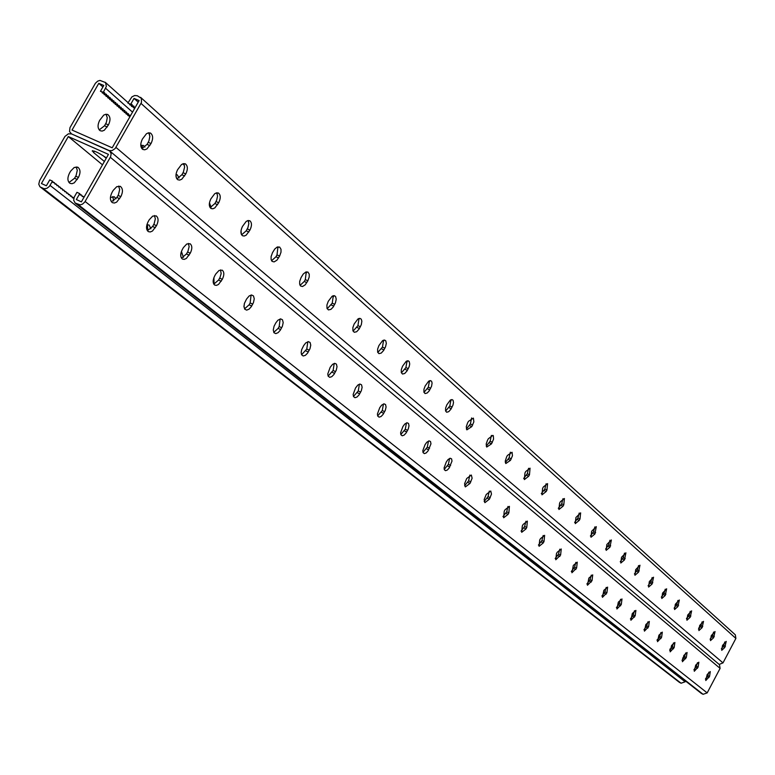 <?xml version="1.0" encoding="UTF-8"?>
<svg xmlns="http://www.w3.org/2000/svg" width="775" height="775" viewBox="0 0 775 775"><rect width="100%" height="100%" fill="white"/><g stroke="black" fill="none" stroke-linecap="round" stroke-linejoin="round"><path stroke-width="1.16" d="M105.652 95.228L106.02 96.226L110.098 97.563L110.641 99.045L111.939 99.19L112.482 100.672L113.78 100.808L114.312 102.29L115.611 102.436L116.143 103.908L117.442 104.044L117.974 105.516L119.263 105.652L119.796 107.124L121.084 107.26L121.607 108.723L122.896 108.858L123.419 110.321L124.707 110.457L125.23 111.92L126.509 112.046L127.032 113.508L128.301 113.634L128.824 115.087L130.103 115.223L130.365 115.95M103.802 93.591L104.16 94.589L108.248 95.926L108.791 97.418M101.942 91.954L102.31 92.952L106.398 94.298L106.94 95.78M109.798 151.018L111.164 153.799L110.583 156.792L84.795 202.033L82.45 204.164L80.203 204.871L75.136 203.04L701.22 693.315L703.09 694.313L707.178 692.898L720.101 668.37L719.462 664.679L109.798 151.018L71.552 133.92L109.411 150.65L112.172 150.563L115.223 148.461L141.467 102.484L141.37 98.347L137.311 95.732L134.637 95.528L131.915 96.885L127.865 103.075L130.684 104.286L134.036 98.406L139.122 100.576L112.201 147.802L72.036 130.055L98.783 83.342L103.782 85.473L100.44 91.305L104.538 92.651L105.08 94.143M451.166 400.365L450.662 399.919M429.699 381.445L429.118 380.932M407.282 361.692L406.613 361.102M383.228 340.302L383.79 340.787M333.211 295.963L333.608 296.68M305.844 272.006L306.619 272.713M248.058 220.846L248.649 221.757M216.235 192.936L217.271 193.886M182.793 163.835L184.421 165.249M148.703 133.203L149.556 134.356M129.328 116.114L129.716 117.083M127.536 114.526L127.875 115.485L130.084 116.434M125.734 112.947L126.083 113.906L128.824 115.087M123.932 111.358L124.281 112.317L127.032 113.508M122.13 109.769L122.479 110.728L125.23 111.92M120.319 108.171L120.668 109.13L123.419 110.321M118.507 106.562L118.856 107.541L121.607 108.723M116.686 104.964L117.035 105.933L119.796 107.124M114.855 103.346L115.213 104.325L117.974 105.516M113.024 101.738L113.383 102.717L116.143 103.908M111.193 100.12L111.552 101.099L114.312 102.29M109.352 98.493L109.711 99.481L112.482 100.672M107.502 96.865L107.87 97.853L110.641 99.045M685.536 681.031L685.129 681.797L681.07 683.221L679.239 682.232L39.893 186.697L38.769 184.198L39.612 180.623L64.964 136.419L68.365 133.833L71.552 133.92L69.537 131.576L69.953 127.691L95.422 83.235L97.718 81.133L99.936 80.406L105.516 82.547L106.369 86.374L103.22 92.506M102.881 155.513L106.223 158.294L102.881 155.513M98.783 83.342L102.91 86.994M241.354 234.341L241.035 230.592M211.081 207.322L209.453 202.808M179.083 177.979L177.349 174.937L176.002 174.588M144.906 147.095L143.569 145.593L140.788 145.448M99.617 120.416C97.398 125.095 97.573 128.524 100.13 130.704L102.126 131.101L104.334 130.239L108.432 124.93C110.651 120.261 110.476 116.831 107.919 114.632L105.933 114.245L103.724 115.097L99.617 120.416M686.563 618.198L687.328 617.995M698.682 628.002L699.283 628.341M175.964 175.189L176.506 178.24M141.786 145.225L142.803 148.374M106.097 114.225L107.26 117.761L106.398 122.295L104.528 125.782L99.2 129.909M148.073 132.932L149.178 133.416M247.622 220.652L248.387 220.991M277.237 247.06L278.244 247.516M332.93 295.827L333.434 296.06M358.525 318.641L359.213 318.951M134.036 98.406L138.221 102.164M130.684 104.286L131.992 104.431L132.515 105.923L133.823 106.059L134.346 107.551L135.102 107.638M133.009 106.979L134.608 108.51M131.178 105.352L131.537 106.349L134.346 107.551M129.347 103.714L129.706 104.712L132.515 105.923M505.319 462.607L509.097 457.812L510.357 452.183M486.235 446.129L490.139 441.237L491.389 435.414M466.347 428.953L470.386 423.973L471.626 417.948M445.615 411.06L449.8 405.974L451.021 399.745M423.983 392.382L428.323 387.2L429.524 380.738M401.402 372.872L405.897 367.592L407.069 360.898M377.783 352.48L382.463 347.093L383.596 340.157M353.08 331.138L357.934 325.645L359.028 318.457M327.195 308.779L332.233 303.19L333.289 295.721M300.061 285.336L304.275 281.461L305.292 279.63L306.29 271.87M271.57 260.72L275.968 256.777L277.014 254.907L277.944 246.838M241.616 234.835L246.208 230.824L247.913 227.637L248.833 223.655L248.136 220.517M210.102 207.603L214.898 203.525L216.651 200.231L217.572 196.075L216.767 192.81M176.884 178.889L181.892 174.743L183.394 172.05L184.624 167.013L183.694 163.612M141.825 148.587L147.066 144.382L148.945 140.876L149.846 136.332L148.781 132.796M528.579 468.294L527.31 473.738L523.667 478.446M546.104 483.794L544.835 489.064L541.308 493.665M562.97 498.703L561.691 503.798L558.291 508.323M579.206 513.06L577.927 518L574.633 522.428M594.851 526.903L593.582 531.679L590.395 536.019M609.935 540.243L608.675 544.873L605.585 549.126M624.495 553.127L623.236 557.613L620.252 561.778M638.552 565.566L637.302 569.906L634.415 573.984M652.124 577.578L650.884 581.783L648.094 585.784M665.25 589.194L664.02 593.272L661.317 597.186M677.941 600.431L676.73 604.384L674.114 608.21M690.225 611.31L689.023 615.127L686.495 618.876M702.121 621.841L700.929 625.541L698.478 629.213M713.639 632.051L712.467 635.626L710.094 639.22M724.809 641.942L723.656 645.41L721.351 648.917M719.161 664.427L722.998 662.887L735.882 638.426L735.33 634.832L140.595 97.35M506.588 456.979L507.412 455.458L512.081 452.28L512.449 455.807L510.463 460.36L505.804 463.547L505.242 461.173L506.588 456.979M487.485 440.307L488.327 438.757L492.881 435.356L493.346 435.812L493.549 439.173L491.524 443.833L486.719 447.049L486.187 444.027L487.485 440.307M467.587 422.937L468.449 421.358L473.399 418.122L473.854 421.852L471.791 426.608L466.85 429.854L466.269 426.744L467.587 422.937M446.836 404.831L450.217 400.2L451.98 399.571L453.055 400.229L453.501 402.554L452.968 405.102L450.914 409.2L448.735 411.67L446.671 412.252L445.567 410.886L445.615 408.086L446.836 404.831M425.194 385.931L428.653 381.213L430.474 380.593L431.597 381.281L432.092 383.092L431.549 386.299L429.108 390.997L427.209 392.993L425.078 393.564L423.915 392.15L423.944 389.273L425.194 385.931M402.574 366.188L406.129 361.392L408.018 360.772L409.19 361.489L409.713 363.969L409.181 366.653L407.03 370.925L404.734 373.482L402.516 374.044L401.295 372.581L401.305 369.617L402.574 366.188M378.927 345.553L382.579 340.661L384.536 340.051L385.766 340.806L386.328 343.354L385.533 346.832L383.606 350.494L381.232 353.09L378.936 353.632L377.657 352.112L377.638 349.06L378.927 345.553M354.185 323.95L357.934 318.971L359.958 318.37L361.247 319.155L361.857 321.16L361.334 324.638L359.077 329.104L356.645 331.748L354.262 332.281L352.916 330.702L352.867 327.554L354.185 323.95M328.261 301.32L332.117 296.244L334.219 295.643L335.565 296.476L336.234 299.208L335.43 302.88L333.017 307.268L330.886 309.39L328.416 309.913L326.992 308.266L326.914 305.021L328.261 301.32M301.058 277.586L303.248 274.03L305.951 271.967L307.956 272.073L309.254 274.205L309.215 276.985L307.849 280.782L305.234 284.812L302.521 286.517L300.593 286.023L299.654 284.163L299.692 281.383L301.058 277.586M272.509 252.66L274.757 249.027L277.082 247.128L279.639 247.07L281.015 249.288L281.005 252.166L279.61 256.07L276.927 260.187L274.118 261.902L272.093 261.378L271.105 259.441L271.105 256.573L272.509 252.66M242.478 226.445L246.218 221.398L248.165 220.517L249.87 220.788C251.972 222.657 251.991 225.767 249.928 230.097L246.208 235.135L244.251 236.026L242.546 235.755C240.444 233.895 240.415 230.795 242.478 226.445M210.877 198.865L214.723 193.702L216.748 192.82L218.531 193.12C220.759 195.087 220.807 198.303 218.695 202.75L214.849 207.903L212.825 208.795L211.032 208.494C208.804 206.537 208.756 203.331 210.877 198.865M177.553 169.773L181.534 164.503L183.636 163.622L185.506 163.961C187.86 166.034 187.957 169.357 185.777 173.939L181.805 179.199L179.703 180.091L177.824 179.752C175.47 177.698 175.373 174.375 177.553 169.773M142.387 139.074L146.494 133.688L148.684 132.806L150.65 133.184C153.15 135.363 153.276 138.812 151.038 143.53L146.94 148.916L144.741 149.798L142.774 149.43C140.265 147.26 140.139 143.811 142.387 139.074M528.666 476.247L529.47 474.765L530.052 468.177L525.75 471.51L524.946 473.002L524.365 479.589L528.666 476.247L526.506 475.23M546.172 491.534L546.956 490.071L547.567 483.639L543.382 486.942L542.587 488.405L541.987 494.828L546.172 491.534L544.05 490.517M563.018 506.23L563.783 504.806L564.413 498.519L560.335 501.783L559.569 503.217L558.94 509.495L563.018 506.23L560.926 505.232M579.235 520.393L579.991 518.988L580.64 512.856L575.912 517.487L575.263 523.629L579.235 520.393L577.172 519.405M594.871 534.043L596.285 526.661L591.664 531.243L590.996 537.24L594.871 534.043L592.836 533.064M609.944 547.198L611.359 539.981L606.854 544.496L606.166 550.366L609.944 547.198L607.949 546.23M624.495 559.899L625.909 552.827L621.511 557.293L620.814 563.028L624.495 559.899L622.519 558.94M638.542 572.163L639.966 565.227L635.665 569.644L634.948 575.263L638.542 572.163L636.595 571.214M652.124 584.011L653.538 577.22L649.334 581.579L648.607 587.072L652.124 584.011L650.196 583.071M665.241 595.462L666.655 588.806L662.548 593.107L661.802 598.494L665.241 595.462L663.352 594.541M677.931 606.544L679.346 600.005L675.325 604.268L674.579 609.547L677.931 606.544L676.062 605.624M690.215 617.258L691.629 610.855L687.696 615.059L686.931 620.232L690.215 617.258L688.374 616.357M702.111 627.643L703.526 621.356L699.67 625.512L698.895 630.588L702.111 627.643L700.29 626.752M713.639 637.699L715.044 631.528L711.266 635.636L710.491 640.615L713.639 637.699L711.837 636.817M724.809 647.454L726.214 641.39L722.513 645.449L721.728 650.341L724.809 647.454L723.036 646.583M40.232 186.998L44.117 188.732L46.868 188.335L49.338 186.465L52.506 181.156L49.745 179.897L46.374 185.787L41.424 183.52L68.307 136.555L108.452 154.38L81.385 201.858L76.347 199.543L79.738 193.605L80.3 195.048L81.646 195.126L82.218 196.569L83.564 196.637L83.884 197.47M75.136 203.04L73.654 200.212L74.235 197.112L76.938 192.326L79.738 193.605M92.477 150.641L93.572 152.52L104.392 161.51M92.215 151.106C93.698 150.331 98.435 152.597 106.437 157.906M68.307 136.555L102.484 164.843M489.287 491.098L488.037 496.63L484.162 501.512M469.853 475.094L468.604 480.82L464.603 485.789M449.607 458.422L448.376 464.341L444.22 469.418M428.498 441.043L427.287 447.165L422.976 452.348M406.468 422.908L405.277 429.243L400.811 434.523M383.46 403.969L382.288 410.527L377.657 415.913M359.397 384.158L358.263 390.968L353.448 396.451M334.219 363.436L333.114 370.489L328.116 376.088M307.83 341.717L306.774 349.041L301.582 354.747M280.153 318.951L279.155 326.556L278.138 328.387L273.749 332.368M251.09 295.033L250.151 302.938L249.104 304.817L244.532 308.867M220.536 269.894L221.156 273.594L219.993 277.498L218.589 280.037L213.803 284.163M188.364 243.428L189.139 246.624L187.918 251.342L186.475 253.958L181.476 258.153M154.448 215.528L155.339 218.85L154.118 223.781L152.617 226.474L147.386 230.737M118.643 186.078L119.67 189.546L118.439 194.69L116.889 197.46L111.416 201.791M502.956 516.615L506.695 511.829L507.964 506.472M521.033 531.137L524.646 526.448L525.915 521.265M538.422 545.106L541.919 540.504L543.178 535.496M555.171 558.552L558.542 554.048L559.812 549.194M571.311 571.514L574.575 567.106L575.835 562.398M586.878 584.011L590.027 579.69L591.286 575.127M601.894 596.072L604.946 591.829L606.195 587.421M616.387 607.707L619.341 603.56L620.591 599.278M630.404 618.954L633.262 614.885L634.493 610.748M643.938 629.813L646.708 625.842L647.929 621.831M657.035 640.324L659.719 636.43L660.92 632.545M669.716 650.496L672.303 646.679L673.504 642.921M681.99 660.339L684.499 656.609L685.672 652.967M693.887 669.871L696.308 666.229L697.471 662.702M705.405 679.113L707.759 675.548L708.902 672.128M486.254 494.46L484.162 499.575L484.888 502.655L489.393 499.207L491.486 494.101L490.759 491.021L486.254 494.46M466.695 478.524L464.564 483.755L465.349 486.913L469.989 483.435L472.12 478.214L471.336 475.046L466.695 478.524M446.323 461.919L444.094 467.848L444.337 469.737L445.548 470.687L447.301 470.037L449.132 468.052L451.999 461.086L451.583 458.868L450.227 458.248L448.047 459.546L446.323 461.919M425.088 444.608L422.811 450.672L423.073 452.61L424.351 453.608L426.153 452.958L428.042 450.943L430.968 443.823L430.512 441.537L429.098 440.888L426.851 442.196L425.088 444.608M402.913 426.541L400.607 432.75L400.898 434.746L402.225 435.782L404.095 435.133L406.032 433.089L408.231 429.059L409.016 425.804L408.522 423.45L407.049 422.772L404.734 424.08L402.913 426.541M379.76 407.66L377.406 414.024L377.725 416.088L379.12 417.163L381.058 416.514L383.044 414.451L385.301 410.324L386.086 406.991L385.553 404.56L384.022 403.843L381.62 405.17L379.76 407.66M355.551 387.926L353.148 394.456L353.507 396.577L354.96 397.701L356.965 397.062L359.019 394.959L361.324 390.736L362.119 387.316L361.547 384.807L359.939 384.061L357.885 385.01L355.551 387.926M330.198 367.272L327.767 373.967L328.154 376.156L329.685 377.328L331.758 376.689L333.88 374.558L336.234 370.247L337.028 366.73L336.418 364.134L334.732 363.349L332.611 364.308L330.198 367.272M303.645 345.631L301.688 349.612L301.165 352.499L301.591 354.766L303.19 355.987L305.35 355.357L307.53 353.187L309.961 348.779L310.756 345.156L310.087 342.482L308.334 341.649L305.67 342.986L303.645 345.631M275.793 322.923L274.059 326.246L273.265 329.976L273.992 332.746L275.832 333.618L278.128 332.649L280.308 330.189L282.4 326.265L283.195 322.536L282.468 319.765L280.627 318.883L277.876 320.24L275.793 322.923M246.537 299.082L244.474 303.267L243.96 306.328L244.745 309.196L246.682 310.126L249.066 309.157L251.313 306.648L253.454 302.628L254.258 298.792L253.473 295.914L251.546 294.984L249.162 295.943L246.537 299.082M215.77 274.011L214.685 275.948C212.641 280.23 212.66 283.292 214.752 285.103L216.506 285.374L218.511 284.454L222.299 279.329C224.343 275.057 224.324 271.996 222.231 270.175L218.996 270.485L215.77 274.011M183.384 247.612L182.27 249.598C180.158 254.006 180.217 257.164 182.435 259.073L184.266 259.373L186.349 258.453L190.263 253.222C192.365 248.823 192.307 245.665 190.098 243.747L186.717 244.018L183.384 247.612M149.236 219.78L148.083 221.815C145.923 226.358 146.01 229.623 148.364 231.628L150.282 231.967L152.452 231.047L156.492 225.699C158.652 221.166 158.565 217.901 156.221 215.886L152.685 216.118L149.236 219.78M113.189 190.398L111.997 192.491C109.769 197.16 109.905 200.551 112.394 202.662L114.409 203.031L116.667 202.11L120.852 196.647C123.08 191.987 122.944 188.596 120.454 186.475L116.754 186.668L113.189 190.398M508.855 512.876L508.042 514.368L503.663 517.768L504.225 511.267L505.038 509.766L509.417 506.366L508.855 512.876L506.695 511.829M526.768 527.475L525.973 528.938L521.711 532.309L522.302 525.954L523.096 524.491L527.358 521.12L526.768 527.475L524.646 526.448M544.002 541.531L543.227 542.965L539.08 546.298L539.691 540.088L540.475 538.644L544.622 535.322L544.002 541.531L541.919 540.504M560.606 555.055L555.801 559.763L556.44 553.699L557.206 552.284L561.245 548.991L560.606 555.055L558.542 554.048M576.6 568.094L571.921 572.744L573.326 565.421L577.259 562.166L576.6 568.094L574.575 567.106M592.032 580.669L587.46 585.251L588.864 578.092L592.71 574.866L592.032 580.669L590.027 579.69M606.912 592.798L602.446 597.331L603.861 590.317L607.61 587.13L606.912 592.798L604.946 591.829M621.288 604.519L616.929 608.985L618.343 602.117L621.996 598.959L621.288 604.519L619.341 603.56M635.171 615.834L630.908 620.252L632.322 613.509L635.897 610.39L635.171 615.834L633.262 614.885M648.597 626.772L644.432 631.141L645.846 624.524L649.334 621.443L648.597 626.772L646.708 625.842M661.579 637.36L657.5 641.671L658.915 635.18L662.325 632.129L661.579 637.36L659.719 636.43M674.143 647.6L670.162 651.852L671.567 645.498L674.899 642.475L674.143 647.6L672.303 646.679M686.311 657.51L682.407 661.724L683.812 655.476L687.076 652.482L686.311 657.51L684.499 656.609M698.101 667.12L694.274 671.276L695.679 665.144L698.866 662.189L698.101 667.12L696.308 666.229M709.522 676.43L705.773 680.537L707.178 674.521L710.297 671.586L709.522 676.43L707.759 675.548M81.646 195.126L80.048 194.389M83.564 196.637L81.956 195.91M52.506 181.156L53.087 182.6L54.444 182.687L55.025 184.121L56.381 184.208L56.962 185.642L58.309 185.719L58.89 187.153L60.237 187.24L60.808 188.664L62.155 188.742L62.727 190.175L64.073 190.253L64.645 191.677L65.982 191.754L66.543 193.169L67.88 193.246L68.452 194.661L69.779 194.738L70.341 196.153L71.668 196.23L72.24 197.635L73.799 198.322M244.338 303.722L243.989 307.045M213.91 277.595L214.065 284.115M181.418 251.42L183.423 257.377M146.882 224.76L149.1 225.012L150.892 228.799M110.428 197.412L114.477 196.928L115.998 198.817M70.632 171.139L74.206 167.468L77.946 167.313C80.484 169.444 80.658 172.825 78.459 177.436L74.284 182.822L72.007 183.714L69.963 183.326C67.415 181.205 67.251 177.833 69.45 173.213L70.632 171.139M658.45 638.697L657.074 639.888M671.334 648.481L669.988 648.995M683.492 658.469L682.542 658.072M180.807 256.36L180.953 253.028M147.841 230.659L147.405 224.672M113.673 200.996L112.743 196.559M68.994 182.503L74.565 178.25L76.105 175.508L77.287 170.355L76.173 166.896M670.046 648.946L669.774 650.448M52.826 181.941L54.444 182.687M58.619 186.494L60.237 187.24M56.691 184.983L58.309 185.719M60.547 188.005L62.155 188.742M62.465 189.517L64.073 190.253M64.373 191.018L65.982 191.754M66.282 192.51L67.88 193.246M68.19 194.012L69.779 194.738M70.079 195.494L71.668 196.23M71.978 196.986L73.557 197.712M54.763 183.462L56.381 184.208M132.535 112.142L105.633 88.282M107.26 126.974L104.528 125.782M108.432 124.93L105.691 123.738M722.998 662.887L115.959 147.405M735.882 638.426L141.021 103.424M147.066 144.382L149.856 145.603M148.238 142.319L151.038 143.53M181.892 174.743L184.634 175.954M183.036 172.738L185.777 173.939M214.898 203.525L217.591 204.716M216.002 201.558L218.695 202.75M246.208 230.824L248.852 232.006M247.283 228.916L249.928 230.097M275.968 256.777L278.564 257.939M277.014 254.907L279.61 256.07M304.275 281.461L306.832 282.613M305.292 279.63L307.849 280.782M331.245 304.972L333.754 306.115M332.233 303.19L334.742 304.323M356.965 327.399L359.426 328.522M357.934 325.645L360.394 326.779M381.513 348.798L383.935 349.922M382.463 347.093L384.875 348.207M404.986 369.258L407.359 370.363M405.897 367.592L408.28 368.697M427.432 388.837L429.767 389.922M428.323 387.2L430.668 388.285M448.928 407.582L451.224 408.657M449.8 405.974L452.106 407.049M469.534 425.543L471.791 426.608M470.386 423.973L472.653 425.039M489.296 442.777L491.524 443.833M490.139 441.237L492.367 442.283M508.274 459.323L510.463 460.36M509.097 457.812L511.287 458.848M723.656 645.41L725.429 646.282M712.467 635.626L714.269 636.507M700.929 625.541L702.751 626.433M689.023 615.127L690.874 616.028M676.73 604.384L678.6 605.294M664.02 593.272L665.919 594.192M650.884 581.783L652.802 582.713M637.302 569.906L639.249 570.846M623.236 557.613L625.212 558.562M608.675 544.873L610.671 545.842M593.582 531.679L595.617 532.658M577.927 518L579.991 518.988M561.691 503.798L563.783 504.806M544.835 489.064L546.956 490.071M527.31 473.738L529.47 474.765M720.101 668.37L110.331 157.277M707.178 692.898L85.134 201.49M703.09 694.313L78.101 204.523M701.685 693.606L75.863 203.486M93.572 152.52L94.376 151.115M118.071 195.387L120.852 196.647M116.889 197.46L119.67 198.72M153.76 224.45L156.492 225.699M152.617 226.474L155.349 227.724M187.579 251.991L190.263 253.222M186.475 253.958L189.148 255.188M219.674 278.118L222.299 279.329M218.589 280.037L221.224 281.257M250.151 302.938L252.737 304.139M249.104 304.817L251.691 306.018M279.155 326.556L281.693 327.738M278.138 328.387L280.676 329.578M306.774 349.041L309.273 350.213M305.786 350.843L308.276 352.015M333.114 370.489L335.575 371.651M332.146 372.242L334.597 373.405M358.263 390.968L360.675 392.111M357.314 392.683L359.726 393.826M382.288 410.527L384.662 411.661M381.368 412.213L383.741 413.337M405.277 429.243L407.611 430.358M404.376 430.89L406.701 432.004M427.287 447.165L429.582 448.27M426.405 448.773L428.701 449.878M448.376 464.341L450.633 465.426M447.514 465.92L449.771 467.005M468.604 480.82L470.832 481.885M467.771 482.36L469.989 483.435M488.037 496.63L490.217 497.695M487.213 498.151L489.393 499.207M685.129 681.797L50.065 185.419M679.685 682.513L40.93 187.414M681.07 683.221L43.129 188.432M78.459 177.436L75.737 176.196M77.287 179.49L74.565 178.25M707.139 676.72L708.902 677.612M695.679 667.42L697.471 668.312M683.86 657.82L685.672 658.731M671.654 647.919L673.494 648.83M659.05 637.68L660.92 638.61M646.03 627.111L647.919 628.05M632.565 616.183L634.483 617.132M618.644 604.868L620.591 605.827M604.229 593.166L606.195 594.144M589.3 581.047L591.296 582.035M573.829 568.482L575.864 569.48M557.787 555.462L559.85 556.469M541.144 541.938L543.227 542.965M523.852 527.911L525.973 528.938M505.891 513.321L508.042 514.368M128.108 102.649L105.216 82.257M107.919 114.632L107.279 114.361M143.569 145.593L142.997 145.342M177.349 174.937L176.845 174.714M150.021 132.912L150.65 133.184M184.944 163.719L185.506 163.961M218.037 192.898L218.531 193.12M119.922 186.233L120.454 186.475M77.946 167.313L77.403 167.071M114.477 196.928L113.993 196.714"/></g></svg>
